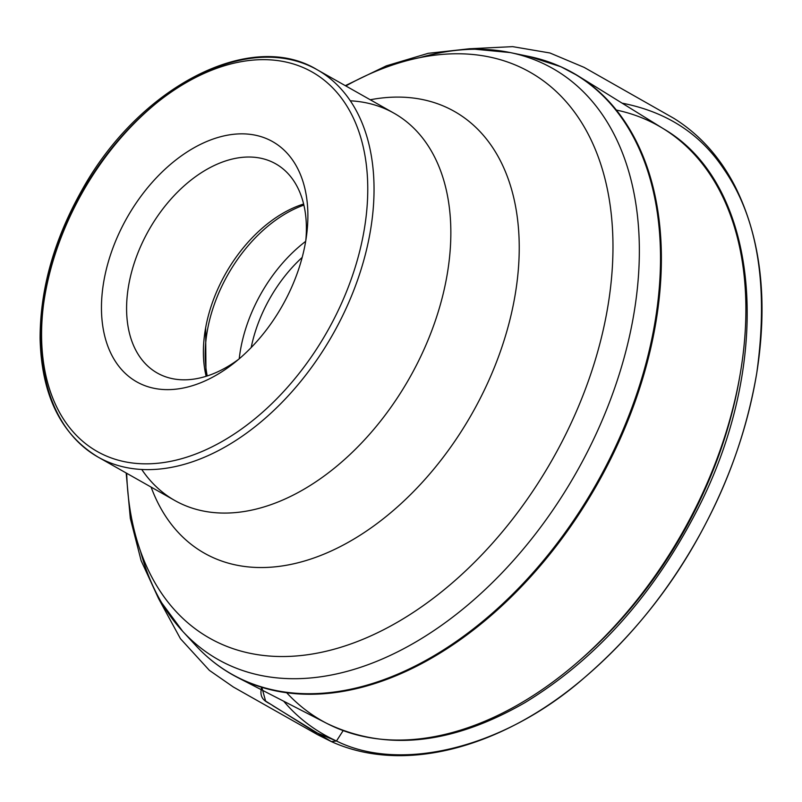 <?xml version="1.0" encoding="UTF-8"?>
<svg xmlns="http://www.w3.org/2000/svg" width="802" height="802" viewBox="0 0 802 802"><rect width="100%" height="100%" fill="white"/><g stroke="black" fill="none" stroke-linecap="round" stroke-linejoin="round"><path stroke-width="1.2" d="M267.898 139.237A138.004 89.263 -60.5 0 0 103.177 285.271A138.004 89.263 -60.5 0 0 234.545 362.664A138.004 89.263 -60.5 0 0 306.565 235.367A138.004 89.263 -60.5 0 0 267.898 139.237M305.793 240.61A120.2 77.744 -60.5 0 0 275.677 163.809A120.2 77.744 -60.5 0 0 271.567 161.723A120.2 77.744 -60.5 0 0 147.097 233.262A120.2 77.744 -60.5 0 0 157.302 373.04A120.2 77.744 -60.5 0 0 238.635 359.296M303.627 204.019A120.2 77.744 -60.5 0 0 261.923 228.45A120.2 77.744 -60.5 0 0 205.613 327.958A120.2 77.744 -60.5 0 0 206.154 376.288M283.707 701.219C297.993 718.111 315.587 731.374 336.479 740.998L331.376 741.599L272.991 705.81C268.169 701.91 258.084 700.737 261.743 686.973L265.582 701.048L315.427 732.256L336.479 740.998L343.156 730.622L336.479 740.998C400.519 772.988 503.576 748.477 584.277 677.78C634.994 634.081 675.815 582.052 706.722 521.681C731.163 474.734 747.855 425.13 756.787 372.87C768.817 286.113 757.8 218.144 723.755 168.961C700.377 133.744 666.482 111.809 622.091 103.147M363.707 686.813L364.128 685.941M739.685 376.96A334.635 216.44 119.5 0 1 578.974 660.998M554.974 64.27A345.752 223.628 119.5 0 1 561.199 66.907A345.752 223.628 119.5 0 1 577.991 75.829A345.752 223.628 119.5 0 1 600.257 478.874A345.752 223.628 119.5 0 1 244.369 680.758A345.752 223.628 119.5 0 1 237.582 677.489A345.752 223.628 119.5 0 1 215.808 663.715M286.665 692.738A341.762 221.051 -60.5 0 0 326.985 723.484A341.762 221.051 -60.5 0 0 333.702 726.722A341.762 221.051 -60.5 0 0 685.479 527.165A341.762 221.051 -60.5 0 0 663.465 128.771A341.762 221.051 -60.5 0 0 646.873 119.949A341.762 221.051 -60.5 0 0 616.347 110.044M189.382 638.141A345.632 223.547 -60.5 0 0 195.758 645.5A345.632 223.547 -60.5 0 0 583.676 505.08A345.632 223.547 -60.5 0 0 560.367 66.566A345.632 223.547 -60.5 0 0 529.029 56.461A345.632 223.547 -60.5 0 0 519.445 54.777M419.807 57.644A339.607 219.658 119.5 0 1 510.162 52.561A339.607 219.658 119.5 0 1 540.959 62.496A339.607 219.658 119.5 0 1 563.856 493.36A339.607 219.658 119.5 0 1 182.706 631.334A339.607 219.658 119.5 0 1 140.52 551.265M126.696 473.28A325.191 210.335 -60.5 0 0 220.771 643.826A325.191 210.335 -60.5 0 0 562.001 441.752A325.191 210.335 -60.5 0 0 518.764 66.476A325.191 210.335 -60.5 0 0 345.832 85.954M370.253 99.769A253.803 164.159 119.5 0 1 501.31 348.82A253.803 164.159 119.5 0 1 213.121 557.621A253.803 164.159 119.5 0 1 151.107 487.085M350.324 100.801A222.505 143.919 119.5 0 1 394.003 113.202A222.505 143.919 119.5 0 1 412.88 371.958A222.505 143.919 119.5 0 1 182.485 504.388A222.505 143.919 119.5 0 1 174.856 500.528A222.505 143.919 119.5 0 1 141.733 469.471M105.674 460.929A222.505 143.919 119.5 0 1 98.055 457.07A222.505 143.919 119.5 0 1 82.365 192.54A222.505 143.919 119.5 0 1 317.201 69.754A222.505 143.919 119.5 0 1 336.078 328.499A222.505 143.919 119.5 0 1 105.674 460.929M104.761 455.315A218.054 141.042 -60.5 0 0 366.263 215.247A218.054 141.042 -60.5 0 0 142.997 114.656A218.054 141.042 -60.5 0 0 104.761 455.315M303.878 205.091A122.375 79.157 -60.5 0 0 207.217 375.958M239.217 358.805A122.375 79.157 119.5 0 1 305.662 241.362M302.184 257.412A115.257 74.546 -60.5 0 0 251.176 347.557M126.175 472.979L130.325 518.413L141.122 560.638L158.616 598.663L182.706 631.334L195.758 645.5C207.999 658.763 221.943 669.419 237.582 677.489L326.985 723.484C385.772 751.594 451.726 744.657 524.849 702.692C594.613 660.257 651.284 597.55 694.853 514.573C774.882 363.837 762.121 185.934 663.465 128.771L577.991 75.829L560.909 66.746L529.029 56.461L510.162 52.561L469.761 48.732L428.158 53.323L386.394 65.824L345.311 85.664M394.003 113.202L317.201 69.754C250.304 28.862 138.916 87.087 82.035 189.954C54.065 239.587 40.08 289.131 40.1 338.604C41.503 394.965 60.822 434.453 98.055 457.07L174.856 500.528M206.004 376.338L205.613 327.958M158.836 599.054L180.45 638.713L209.382 670.372L233.402 687.043L317.592 734.672L331.376 741.599C403.456 774.391 501.551 748.537 584.277 677.78C630.242 638.623 668.918 590.633 700.306 533.781C728.908 481.32 747.735 427.687 756.787 372.87C768.186 300.319 760.918 238.084 734.993 186.194C719.955 157.092 699.635 134.505 674.031 118.435L584.127 67.378L549.921 52.982L512.618 46.636L470.203 48.732"/></g></svg>
